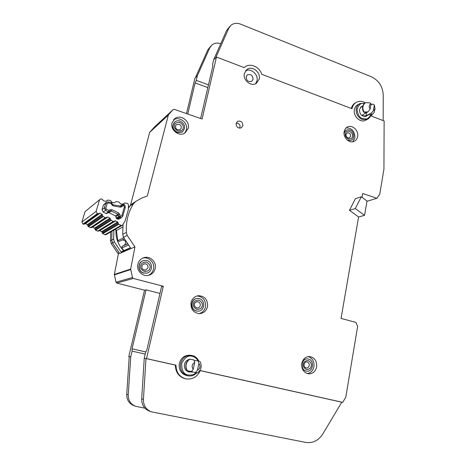 <?xml version="1.0" encoding="UTF-8"?>
<svg xmlns="http://www.w3.org/2000/svg" width="466" height="466" viewBox="0 0 466 466"><rect width="100%" height="100%" fill="white"/><g stroke="black" fill="none" stroke-linecap="round" stroke-linejoin="round"><path stroke-width="0.7" d="M124.259 203.176L122.721 204.225L124.917 202.99L127.591 203.473L128.459 204.685L128.4 209.438L125.092 220.948L122.622 224.967L122.063 225.433L121.084 225.393L118.772 224.251L118.306 223.604L102.316 233.105L104.873 234.73L105.782 234.765L122.063 225.433M115.941 216.574L115.475 215.921L117.956 214.325L118.428 214.983L115.941 216.574L116.133 218.059L117.659 219.212L119.546 218.857M108.904 212.665L108.112 212.7L110.5 211.051L111.298 211.016L108.904 212.665L115.475 215.921M106.172 202.5L103.417 204.964L102.019 209.688L103.149 212.065L106.178 213.55L108.112 212.7M87.987 226.156L87.439 224.624L85.453 223.657L83.921 224.181L98.314 213.754L99.974 213.195L102.136 214.261L102.736 215.933L87.987 226.156L88.418 226.75L91.132 227.676L106.155 217.61L105.357 217.651L103.207 216.591L102.736 215.933M106.155 217.61L107.797 217.045L109.941 218.117L110.541 219.789L95.169 229.645L95.6 230.233L98.204 231.206L114.898 220.867L117.706 221.938L118.306 223.604M102.316 233.105L101.769 231.585L99.182 230.612L114.898 220.867M95.169 229.645L94.621 228.119L92.647 227.146L91.132 227.676M123.944 250.562L121.76 248.063L122.098 246.38L127.387 243.934M127.294 243.8L122.098 246.38M124.428 245.128C126.665 242.273 125.983 240.526 122.377 239.879M116.384 230.076L117.787 240.73L119.232 241.44L124.311 238.93M122.744 227.006L116.96 230.256L114.828 229.581M99.829 199.524L85.039 211.64L81.905 222.02L82.965 224.105L83.921 224.181M124.195 203.246L122.832 204.248L120.531 203.84L118.853 201.924L116.04 201.586L114.432 202.768L112.108 202.372L110.425 200.438L107.576 200.106L105.974 201.289L103.627 200.881L101.932 198.941L100.336 199.116L85.039 211.64M98.314 213.754L97.272 213.667L96.112 211.383L99.491 200.071M113.943 221.455L113.156 221.49L110.541 219.789M116.133 218.059L120.106 215.962L119.092 217.15L116.599 218.711M120.741 206.112L122.82 204.492L123.117 205.553L122.022 204.766L120.094 206.083M111.828 202.984L111.077 203.45L108.095 202.931L107.197 203.45L105.811 208.133L106.271 209.1L109.015 210.463L109.242 211.826L108.543 211.913L109.015 210.463L110.098 209.793L112.096 209.717L111.298 211.016L117.956 214.325L118.76 213.032L112.096 209.717M113.098 204.889L113.215 205.902L111.607 204.644L111.077 203.45L111.188 202.483M306.203 371.041C299.819 369.858 301.263 358.045 307.659 358.907L308.381 359.024C314.8 360.253 313.239 372.159 306.762 371.134L306.203 371.041M306.541 371.117L305.853 371.006C303.721 370.394 302.341 368.88 301.723 366.462M301.956 362.699C303.028 360.107 304.811 358.837 307.31 358.884L307.49 358.896M344.077 133.812C344.316 131.919 345.195 130.62 346.727 129.921L349.855 129.915C354.294 131.307 355.144 138.926 351.009 140.272L347.986 140.26L346.82 139.66M344.071 132.501L346.314 130.125M351.055 140.249L347.817 140.493M143.86 273.041C137.633 271.725 137.633 261.636 143.837 260.511L146.848 260.558C153.186 261.944 152.965 272.266 146.551 273.146L143.86 273.041M147 273.041L143.65 273.105C137.686 271.847 137.301 262.306 143.126 260.721M196.495 310.997C190 309.698 190.786 298.619 197.363 298.456L199.209 298.619C205.786 299.976 204.807 311.23 198.091 311.166L196.495 310.997M198.236 311.16L196.233 311.02C189.848 309.75 190.454 298.892 196.908 298.508M177.488 132.449C172.437 129.356 171.692 125.756 175.251 121.643C176.748 120.682 178.402 120.49 180.208 121.067C185.305 124.259 185.986 127.888 182.264 131.96L177.488 132.449M182.631 131.703L182.02 132.152L177.249 132.641C172.391 129.793 171.523 126.286 174.645 122.133M196.128 372.678C194.072 374.023 194.572 375.188 188.258 375.025L187.699 374.88C183.616 374.134 181.612 370.307 181.682 363.404C184.88 357.34 188.433 354.993 192.324 356.344L192.883 356.496C195.085 357.183 196.809 358.645 198.056 360.888M370.575 114.688C369.922 116.5 368.985 117.729 367.767 118.376C367.68 118.999 365.991 119.092 362.705 118.655L362.263 118.469C359.461 117.566 357.742 114.578 357.102 109.498C358.523 104.699 360.9 102.73 364.231 103.603M236.093 123.379C236.227 127.061 237.963 128.552 241.301 127.859L242.844 125.75C242.699 122.045 240.945 120.56 237.59 121.3L236.093 123.379M194.322 361.162L194.456 360.556L198.108 360.894L198.918 363.358C200.683 366.171 200.182 368.484 197.427 370.289L195.615 372.45L187.868 371.612M189.441 371.839L187.705 371.064L189.767 371.268M191.567 371.903L189.266 372.025C185.585 370.994 183.983 368.437 184.449 364.342C185.119 361.797 186.627 360.16 188.992 359.426M189.452 371.845L188.637 371.891M190.745 355.308L189.843 355.232C184.513 355.15 181.012 357.859 179.334 363.363C178.565 369.864 181.105 373.971 186.942 375.672L188.241 375.881L187.21 375.643C181.996 373.54 179.794 369.497 180.592 363.509C182.282 357.975 185.8 355.255 191.147 355.337L192.842 355.68M301.805 363.404C301.356 369.107 303.576 372.584 308.445 373.825C312.709 373.901 315.435 371.612 316.624 366.94C317.031 361.109 314.725 357.643 309.709 356.542C305.603 356.583 302.97 358.872 301.805 363.404M308.247 356.589C312.517 358.226 314.41 361.599 313.933 366.713C313.012 370.674 310.775 372.957 307.216 373.563M344.182 131.639C342.9 137.33 349.075 143.58 353.845 141.466C355.878 140.615 357.142 138.984 357.632 136.579C358.896 130.829 352.593 124.562 347.799 126.845C345.871 127.719 344.665 129.315 344.182 131.639M346.197 127.87C351.987 128.057 354.876 131.389 354.865 137.86L352.71 141.769M172.036 122.873C169.974 129.898 179.142 137.074 184.932 133.043L188.229 128.395C190.291 121.247 180.796 114.054 175.03 118.463L172.036 122.873M173.515 119.855C179.311 115.789 188.398 122.907 186.388 129.868L184.653 133.206M137.889 264.094C136.177 270.216 142.101 276.728 148.147 275.418C151.776 274.596 154.106 272.36 155.131 268.707C156.873 262.387 150.495 255.782 144.309 257.552C140.988 258.508 138.851 260.686 137.889 264.094M142.648 258.147L142.707 258.135C148.852 256.376 155.19 262.929 153.46 269.202C152.667 272.185 150.873 274.264 148.083 275.429M191.043 302.521C190.512 309.156 193.355 312.867 199.565 313.647C203.689 313.239 206.333 310.933 207.504 306.727C207.964 299.883 204.976 296.195 198.528 295.677C194.654 296.242 192.161 298.52 191.043 302.521M197.089 295.939C203.193 296.76 205.989 300.424 205.477 306.931C204.539 310.525 202.366 312.762 198.947 313.641M244.376 73.477C242.582 80.065 251.139 87.066 256.341 83.332L259.218 79.092C260.995 72.434 252.246 65.421 247.044 69.405L244.376 73.477M245.588 70.803C250.906 67.751 258.642 74.601 256.987 80.828L255.613 83.729M365.373 102.817C362.466 101.122 359.635 100.86 356.88 102.037C354.294 103.306 352.675 105.537 352.028 108.718L261.682 74.28C259.673 66.993 250.522 62.811 245.174 66.842L244.213 67.622L216.463 57.044L202.093 119.016L174.272 109.341L173.16 109.592L168.412 114.805L147.303 196L141.221 198.318L135.559 201.568L133.497 203.706C128.127 212.304 125.756 221.863 126.385 232.383L127.189 235.4L134.936 246.887L119.675 253.469L112.481 242.856L119.232 252.98L117.921 253.551L111.211 243.502L110.477 240.724L110.757 231.917M130.387 247.749L123.577 250.72C118.096 244.831 115.562 237.905 115.976 229.942M253.073 79.354L251.762 81.305C248.279 82.202 246.421 80.688 246.188 76.762L247.452 74.851C250.947 73.902 252.822 75.405 253.073 79.354M359.251 103.924L358.109 104.541C356.129 105.502 354.894 107.197 354.399 109.621C352.983 115.935 359.997 122.919 365.193 120.42L365.874 120.082M367.342 115.457L366.177 116.238C361.872 116.762 359.624 114.519 359.432 109.522L361.762 106.341L362.641 106.073M370.825 105.124L372.823 104.075L374.367 104.937L375.019 108.898L371.233 113.156L366.072 115.743L363.352 115.987L362.496 114.997L365.927 112.918M134.936 246.887L130.678 269.063L132.437 277.526L133.323 278.458L163.31 286.258L146.534 358.599L175.973 365.163C176.165 372.555 179.585 377.14 186.225 378.922C192.662 379.586 197.345 376.808 200.293 370.587L342.72 402.356L345.795 397.183L357.643 326.375L355.884 322.402L341.048 318.429L358.599 216.987L349.448 210.317L355.401 198.685L361.296 196.792L355.296 208.582L349.448 210.317M362 197.31L362.665 193.477L376.895 198.283L379.738 194.27L383.926 169.263L384.135 120.956L371.414 116.104L371.542 115.061M374.612 110.529L374.134 112.446L372.002 114.892L369.223 114.158M363.917 111.805C362.117 107.879 362.653 104.856 365.525 102.736L365.14 102.939C362.274 105.054 361.738 108.077 363.532 112.003L367.948 111.898L370.126 109.108C368.676 106.609 368.99 104.792 371.082 103.662L369.55 102.805L365.525 102.736M363.532 112.003L365.944 112.923L367.948 111.898M370.126 109.108L371.082 103.662M374.367 104.937L373.417 110.378M371.233 113.156L372.002 114.892M200.642 118.51L212.845 66.021L212.531 64.757L213.702 59.735L216.463 57.044M229.878 26.405L226.604 30.488L213.702 59.735M186.511 113.593L194.905 78.259L197.38 75.632L209.758 47.847L211.884 44.986C214.43 42.994 217.377 42.587 220.744 43.769M197.38 75.632L196.25 80.385L195.114 82.948L187.74 114.024M208.465 84.853L196.25 80.385M163.31 286.258L161.568 286.619L146.872 349.867L145.648 352.249L144.233 358.342L141.687 398.884C141.652 404.983 144.285 409.078 149.574 411.181L150.873 411.641M145.217 354.09L132.088 351.137L130.736 356.84L128.762 356.618L144.547 290.172L146.039 289.858L132.053 348.818L132.088 351.137M144.914 408.21L135.647 406.294C130.661 404.313 128.191 400.475 128.237 394.778L130.736 356.84M123.053 224.263L122.698 234.316L123.478 237.281L130.492 247.871L121.061 251.984L114.368 241.901L113.622 239.075L113.896 230.117M130.492 247.871L121.189 252.129M130.515 205.122L149.673 132.385L154.438 127.026M133.276 203.06L129.711 206.164L128.412 208.331M128.43 206.77L129.659 206.246M110.477 240.724L111.741 240.066L112.481 242.856L111.741 240.066L112.015 231.194M129.222 356.723L128.762 356.618M144.547 290.172L116.768 283.066L115.952 282.215L114.351 274.433L118.51 253.294M159.989 293.434L146.039 289.858M144.233 358.342L146.534 358.599M186.225 378.922L185.585 378.811C178.956 377.035 175.548 372.456 175.356 365.088L145.98 358.535L143.429 399.42C143.4 405.566 146.05 409.696 151.38 411.816L305.696 442.42C312.803 443.422 318.523 440.586 322.868 433.904L341.764 402.199L200.269 370.645M175.356 365.088L175.973 365.163M341.764 402.199L342.72 402.356M355.296 208.582L364.546 215.35L358.599 216.987M364.546 215.35L367.004 201.009L361.296 196.792M366.946 201.329L376.895 198.283M383.168 120.589L383.233 95.07C382.72 86.472 378.771 80.379 371.396 76.785L240.409 24.075C236.833 22.752 233.699 23.143 231.008 25.24L228.765 28.257L215.799 57.691M351.288 108.432C352.057 105.648 353.612 103.679 355.96 102.543M135.175 406.131L134.086 405.746C129.14 403.783 126.688 399.974 126.735 394.318L129.228 356.671M195.545 77.42L207.859 49.804L210.813 46.093M145.811 351.935L132.053 348.818M207.83 87.585L195.114 82.948M122.506 251.355L123.577 250.72M190.279 359.239L192.615 359.682M198.108 360.894L200.007 361.476C202.139 365.956 201.312 369.788 197.537 372.969L194.2 372.247M187.181 370.674C185.037 366.142 185.876 362.292 189.703 359.135L189.435 359.105C185.614 362.268 184.775 366.107 186.918 370.633L191.404 371.518L193.204 369.346C191.439 366.521 191.94 364.208 194.706 362.408L193.914 359.938L189.703 359.135M186.918 370.633L191.404 371.518M193.204 369.346L194.706 362.408M198.918 363.358L197.427 370.289M195.615 372.45L197.537 372.969M122.768 216.014L125.261 207.481L124.393 206.822L121.836 215.682L122.75 216.113L121.597 217.599L119.879 217.54L117.38 219.096M121.836 215.682L120.688 216.253L119.879 217.54L118.62 216.492L118.428 214.983L119.943 214.68L120.106 215.962L120.688 216.253M123.612 204.656L124.393 206.822M110.098 209.793L110.512 211.04L106.86 213.475M99.176 213.224L84.719 223.692M106.999 217.08L91.913 227.181M117.787 240.73L123.706 237.742M128.249 245.116L121.76 248.063M121.084 225.393L104.873 234.73M81.905 222.02L96.112 211.383M118.772 224.251L102.747 233.693M82.965 224.105L97.272 213.667M113.215 205.902L120.461 207.16L120.327 206.147M123.746 205.663L123.117 205.553L122.308 206.508L121.067 205.885L120.426 206.158M123.56 203.992L123.228 204.219M83.187 224.216L97.516 213.789M102.2 232.173L118.172 222.591M122.308 206.508L120.461 207.16M118.76 213.032L119.943 214.68M106.784 213.515L108.188 212.659M112.457 204.382L111.607 204.644M101.769 231.585L117.706 221.938M106.271 209.1L105.479 210.405L104.332 207.993L105.741 203.211L106.679 202.116L108.036 201.9L106.679 202.116M106.067 213.504L108.427 211.867L105.479 210.405L103.149 212.065M105.811 208.133L104.332 207.993L102.019 209.688M107.197 203.45L105.741 203.211L103.417 204.964M108.095 202.931L108.036 201.9L111.234 202.465L113.151 204.871L120.816 206.083M99.806 230.629L115.574 220.89M99.974 213.195L85.453 223.657M102.136 214.261L87.439 224.624M102.602 214.913L87.87 225.224M113.156 221.49L97.575 231.188M106.032 201.3L107.361 200.281M111.013 220.43L95.6 230.233M114.42 202.768L115.813 201.761M88.418 226.75L103.207 216.591M90.398 227.711L105.357 217.651M95.047 228.707L110.401 218.758M94.621 228.119L109.941 218.117M92.647 227.146L107.797 217.045M311.218 365.956C311.801 363.894 310.764 362.082 308.108 360.521C305.125 360.725 303.541 361.913 303.349 364.08C302.766 366.16 303.809 367.977 306.477 369.532C309.459 369.311 311.043 368.123 311.218 365.956M306.343 368.018C304.63 367.499 303.896 366.264 304.135 364.319C304.595 362.676 305.48 361.878 306.791 361.913L307.135 361.971C308.684 362.531 309.377 363.736 309.208 365.589C308.789 367.22 307.834 368.029 306.343 368.018L306.046 367.965M352.488 136.381C352.995 134.627 352.04 132.903 349.622 131.202C346.925 131.016 345.498 131.872 345.341 133.765C344.828 135.53 345.789 137.26 348.219 138.961C350.921 139.13 352.343 138.274 352.488 136.381M346.832 132.991L348.667 132.845C350.077 133.526 350.712 134.68 350.572 136.293L349.25 138.012C347.03 137.953 345.953 136.719 346.017 134.301L346.873 132.967M149.924 268.008C150.675 265.876 149.528 263.913 146.475 262.113C142.975 262.148 141.076 263.296 140.773 265.562C140.01 267.711 141.163 269.68 144.239 271.48C147.739 271.428 149.633 270.268 149.924 268.008M143.423 264.076L145.672 263.814C147.472 264.496 148.235 265.806 147.967 267.734L145.567 270.088L144.18 270.041M236.111 123.304L237.94 123.286C239.524 124.02 240.217 125.249 240.019 126.968L239.384 128.185M202.215 305.912C202.908 303.791 201.795 301.875 198.871 300.162C195.539 300.261 193.745 301.438 193.477 303.681C192.773 305.812 193.891 307.735 196.833 309.447C200.17 309.325 201.964 308.142 202.215 305.912M196.693 301.747L198.009 301.77C199.728 302.405 200.467 303.681 200.234 305.597C199.827 307.059 198.906 307.869 197.479 308.032L196.652 307.944M183.138 128.208C183.831 126.28 182.742 124.37 179.87 122.488C176.591 122.267 174.814 123.199 174.546 125.284C173.841 127.224 174.936 129.134 177.831 131.022C181.111 131.22 182.882 130.282 183.138 128.208M176.055 125.08L176.602 124.585L179.055 124.311C180.744 125.069 181.472 126.338 181.233 128.115L180.103 129.734C176.899 130.195 175.397 128.96 175.589 126.024L176.125 124.993M196.774 372.817C194.369 375.311 191.52 376.33 188.241 375.881C191.52 376.336 194.374 375.322 196.809 372.829M198.796 361.092C197.543 358.366 195.569 356.566 192.866 355.68C195.569 356.583 197.526 358.377 198.755 361.08M367.86 119.092L367.074 119.488L361.738 119.284C357.626 116.966 355.797 113.419 356.245 108.642C356.735 106.207 357.975 104.506 359.962 103.539L364.633 103.271M366.631 112.574L366.072 115.743M149.673 132.385L168.185 115.23M131.738 204.061L135.559 201.568M129.711 206.164L133.497 203.706M122.698 234.316L126.385 232.383M111.741 240.066L113.622 239.075M123.478 237.281L127.189 235.4M111.211 243.502L114.368 241.901M154.328 127.125L173.16 109.592M149.883 131.989L168.412 114.805M114.351 274.433L130.678 269.063M114.356 274.899L130.69 269.564M115.952 282.215L132.437 277.526M116.768 283.066L133.323 278.458M141.687 398.884L143.429 399.42M226.604 30.488L228.765 28.257M128.237 394.778L126.735 394.318M209.758 47.847L207.859 49.804M192.312 370.447L191.992 371.915M122.273 204.574L123.968 204.72C124.748 204.446 125.179 205.366 125.261 207.481L122.785 216.049L121.597 217.599L119.069 219.148M84.777 223.657L99.241 213.189M91.994 227.134L107.087 217.034M119.232 241.44L124.311 238.924M83.863 224.216L98.25 213.789M122.086 204.702L120.065 206.077M98.204 231.206L113.838 221.507M114.409 202.762L115.853 201.72M106.021 201.295L107.384 200.258M91.051 227.717L106.067 217.663M306.762 371.134L306.412 371.105M351.009 140.272L350.642 140.441M145.567 270.088C140.825 269.47 142.229 267.513 141.932 266.051C141.664 265.504 142.421 264.746 144.21 263.779L143.621 263.977M197.479 308.032C193.343 306.704 194.631 304.729 194.508 304.059C194.345 303.174 195.213 302.387 197.118 301.688L196.803 301.723M365.193 120.42L367.074 119.488C369.02 118.626 370.307 117.071 370.936 114.828M365.286 116.494L369.602 114.321M375.019 108.898L374.134 112.446M360.608 107.151L362.752 106.015M361.325 106.574L361.762 106.341M247.027 75.201L247.452 74.851M246.13 70.18L247.044 69.405M197.601 295.817L198.528 295.677M142.707 258.135L144.309 257.552M173.702 119.634L175.03 118.463M347.135 127.177L347.799 126.845M192.866 355.68L191.147 355.337"/></g></svg>
